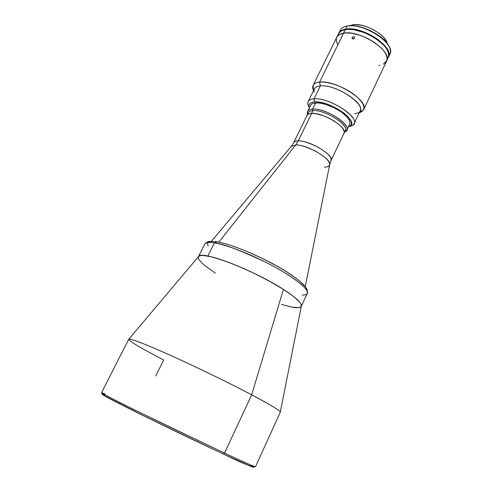 <?xml version="1.0" encoding="UTF-8"?>
<svg xmlns="http://www.w3.org/2000/svg" width="492" height="492" viewBox="0 0 492 492"><rect width="100%" height="100%" fill="white"/><g stroke="black" fill="none" stroke-linecap="round" stroke-linejoin="round"><path stroke-width="0.74" d="M155.78 375.962L163.688 359.984C141.425 348.422 129.765 341.528 128.707 339.32C129.814 338.109 143.719 343.447 170.423 355.322C196.179 366.903 229.297 383.004 251.664 394.812C271.326 405.26 280.858 411.078 280.268 412.259L301.35 306.178C302.1 303.238 296.123 297.642 283.417 289.401L251.664 394.812C229.444 383.077 196.603 367.106 170.908 355.544C144.261 343.674 130.202 338.244 128.726 339.265L101.567 392.696L102.871 394.793L118.301 403.139C142.133 415.303 191.757 439.325 223.399 454.011C241.529 463.015 252.224 467.271 255.483 466.773L280.292 412.21C280.575 410.9 271.03 405.101 251.664 394.812L224.537 453.12C244.727 462.505 255.04 467.056 255.483 466.773C254.997 467.148 238.454 459.614 224.537 453.12L223.282 453.968L224.537 453.12L155.958 420.365C125.165 405.383 100.19 392.665 101.567 392.696L105.005 393.907M223.313 453.987C239.795 461.668 260.28 470.875 251.861 466.01L253.589 467.074M101.567 392.696C102.102 393.545 115.651 400.531 142.225 413.643L224.537 453.12L251.664 394.812L283.417 289.401C253.398 269.831 199.654 249.542 198.46 256.664L128.707 339.32M252.242 466.914L229.444 456.822M216.578 450.844L146.222 417.075L103.646 395.42M103.486 394.689L104.427 395.051C95.202 391.251 112.459 400.519 146.413 417.167C179.709 433.495 208.872 447.277 223.282 453.968M295.704 144.962L218.829 242.144L295.704 144.962L291.215 146.438L295.704 144.962L298.25 140.884L295.704 144.962C307.051 144.39 332.334 159.365 329.622 164.925C330.089 161.394 325.175 156.69 314.868 150.81C305.335 146.481 298.945 144.531 295.704 144.962M291.424 146.192L293.681 142.68C294.603 141.401 296.129 140.804 298.25 140.884C309.64 140.238 334.738 155.484 331.018 160.65L343.951 133.387C347.912 127.686 323.152 112.311 311.614 113.455L298.25 140.884L311.614 113.455C309.124 113.603 307.562 114.304 306.922 115.571L293.681 142.68C294.265 141.53 295.79 140.927 298.25 140.884C301.516 140.429 307.918 142.409 317.469 146.837C327.574 152.821 332.094 157.422 331.018 160.65L329.683 164.605M324.296 167.077C326.909 167.305 328.687 166.591 329.622 164.925L305.292 286.479M312.623 109.07L315.649 102.859L312.623 109.07C308.656 109.378 306.94 110.897 307.463 113.627L307.648 111.346C308.336 109.999 309.991 109.236 312.623 109.07L312.9 110.602L312.623 109.07C324.843 107.773 351.03 124.076 346.792 130.183L345.126 131.751C355.648 127.951 326.885 107.613 312.623 109.07M307.906 114.341C307.771 112.096 309.437 110.854 312.9 110.602C310.397 110.755 308.822 111.475 308.17 112.754L306.823 115.515C307.469 114.249 309.038 113.541 311.541 113.4L312.9 110.602L311.541 113.4L315.925 113.701L323.035 115.595L328.699 117.969L334.068 120.927L339.929 125.312L342.844 128.541L344.216 131.395L344.216 132.963L343.631 134.064L345.366 130.657C349.375 124.87 324.517 109.396 312.9 110.602C325.956 109.279 352.764 127.637 344.289 131.85M344.049 133.437C348.035 127.705 323.139 112.244 311.541 113.4L308.404 114.07L307.131 115.03L306.59 116.241L306.823 115.522M198.393 256.781C199.168 255.287 202.317 255.034 207.839 256.037L214.371 242.9C208.805 242.033 205.601 242.415 204.758 244.05C206.277 242.347 209.481 241.959 214.371 242.9L217.113 241.923M208.27 242.482C207.39 243.171 207.384 244.346 208.245 246.012M306.264 289.056L305.796 287.758M304.843 286.252L299.087 280.557M296.252 278.331L285.323 270.957L276.399 265.735L261.523 258.023L246.197 251.16M241.264 249.186L231.99 245.828M214.377 241.578L212.083 241.492M210.256 241.658L208.903 242.076M216.806 241.769L214.371 242.9C221.923 243.349 238.989 249.77 265.569 262.156C292.439 275.526 310.532 290.378 307.272 293.386C306.491 294.616 304.763 295.169 302.1 295.04M215.336 273.146L203.62 264.622L199.002 259.665L198.374 258.386L198.596 256.473L200.816 255.52L202.673 255.428L211.105 256.738L223.276 260.385L238.11 266.098L254.167 273.343L269.8 281.387L283.417 289.401L293.718 296.59L299.831 302.297L300.858 303.785L301.387 306.061L300.895 306.836L298.478 307.648L291.584 307.045L281.43 304.407M216.824 241.775C232.101 244.118 265.127 258.195 286.485 271.633C295.274 277.408 301.467 282.26 305.065 286.196L307.211 289.806L307.272 293.386C309.204 289.616 295.907 278.534 274.474 266.83C253.091 255.12 227.322 244.942 214.371 242.9L207.839 256.037C220.693 258.38 246.492 268.755 268.011 280.409C289.579 292.07 303.078 302.857 301.295 306.307C300.231 308.133 295.969 308.158 288.515 306.381M336.786 37.207L339.105 34.717L343.57 33.167C359.916 29.612 392.954 51.377 386.558 61.149L388.748 55.707L388.016 51.482L386.3 48.333L383.662 45.067L376.029 38.708L371.343 35.879L363.76 32.417L353.742 29.729L349.234 29.342L345.31 29.6L343.57 33.167C340.113 33.751 337.85 35.098 336.792 37.201C337.85 35.098 340.113 33.751 343.57 33.167L345.31 29.6C341.848 30.203 339.585 31.562 338.514 33.684L336.799 37.189M352.278 25.67L352.69 24.828L349.855 25.682L352.69 24.828L352.278 25.67M387.413 43.757L386.386 41.156L383.483 37.207L379.092 33.308L373.613 29.809L367.542 27.035L361.436 25.246L355.864 24.6L352.69 24.828C363.674 22.404 385.986 34.606 387.413 43.757M387.278 59.028L388.003 58.044M388.231 57.613C394.664 47.749 361.688 25.965 345.31 29.6L340.845 31.174L338.508 33.696M338.373 34.003L338.029 35.178M363.656 109.722L359.24 112.742L361.03 112.133C366.583 108.572 364.098 102.564 353.582 94.107C343.41 86.604 328.103 81.229 319.615 82.096L343.57 33.167L319.615 82.096C335.618 79.722 369.492 101.204 363.656 109.722L386.558 61.149C392.954 51.377 359.916 29.612 343.57 33.167L347.487 32.921L351.989 33.327L359.443 35.135L367.118 38.228L374.295 42.324L381.946 48.671L384.603 51.931L386.325 55.061L387.075 57.945L386.829 60.473L383.397 64.163L386.337 61.574M379.67 65.27L378.834 65.381L379.67 65.27M337.352 44.188L336.208 39.944L336.651 37.515M338.73 33.247L341.061 30.732L345.532 29.157L347.051 26.045C343.588 26.66 341.313 28.044 340.236 30.178L338.736 33.235C339.8 31.125 342.069 29.76 345.532 29.157L351.645 29.003L358.865 30.319L363.982 31.968L371.558 35.43L378.403 39.784L385.304 46.26L387.493 49.483L388.723 52.527L388.957 55.264L388.329 57.386L389.898 54.077C396.368 44.126 363.453 22.318 347.051 26.045L347.616 25.922L347.051 26.045C360.175 23.149 387.155 37.41 389.978 48.665C390.857 51.469 390.507 53.751 388.926 55.516M339.714 31.832C340.107 29.495 341.676 27.798 344.418 26.734L347.051 26.045L345.532 29.157C361.909 25.504 394.879 47.294 388.44 57.17M389.086 46.568L386.577 42.656L381.786 37.841L377.715 34.791L370.704 30.775L365.71 28.634L358.256 26.445L353.619 25.756L347.616 25.922C359.787 23.284 384.596 35.645 389.086 46.568M341.196 30.965L339.326 32.466M388.68 56.217C392.259 47.343 368.514 29.809 351.331 29.04L351.14 29.428M354.652 37.915L353.305 38.997L352.032 38.241L352.266 37.355L353.385 36.691L354.32 36.906L354.652 37.915M352.137 37.57L352.696 38.942L352.137 37.57L352.875 36.851L354.32 36.906L354.683 37.687L354.265 38.554L353.305 38.997L352.143 38.524L352.137 37.57M383.963 66.494L384.701 64.926M354.043 123.744C353.336 125.177 351.755 126.081 349.314 126.45L351.946 125.7C364.744 121.186 330.907 96.893 313.988 98.88L320.31 85.94L313.988 98.88C328.373 97.115 359.135 116.395 354.043 123.744L360.113 110.897C365.347 103.24 334.781 83.886 320.31 85.94L319.615 82.096L320.31 85.94C337.506 83.609 371.226 108.412 357.782 113.043L354.523 113.873M313.988 98.88L314.548 101.949C329.997 100.214 360.919 122.323 349.308 126.45L348.391 126.807L350.538 125.608L351.386 124.169L351.128 121.321L347.936 116.622L343.637 112.828L336.085 108.049L329.726 105.116L321.424 102.576L314.548 101.949L313.988 98.88C309.29 99.323 307.272 101.204 307.937 104.519L308.994 107.047C308.398 104.04 310.249 102.336 314.548 101.949L311.996 102.385L310.169 103.302L309.117 104.648L308.884 106.37L309.29 107.988L309.001 107.053C307.758 104.907 307.482 103.111 308.158 101.66C308.976 100.048 310.919 99.12 313.988 98.88M349.603 124.23L350.009 122.705L349.646 120.86L346.669 116.493L341.067 111.807L333.717 107.551L325.802 104.421L318.607 102.92L313.269 103.265L311.565 104.107L310.581 105.356M314.191 92.065C313.441 88.535 315.483 86.494 320.31 85.94C317.229 86.241 315.261 87.225 314.413 88.898L308.158 101.66M319.615 82.096C314.277 82.748 312.026 85.036 312.875 88.96L313.515 90.737L313.121 85.405C314.062 83.548 316.227 82.447 319.615 82.096M211.394 241.289L291.215 146.438M307.648 111.346L310.655 105.202M307.463 113.627L307.592 113.935M345.126 131.751L344.806 131.844M346.792 130.183L349.72 124.002M198.442 256.683L204.758 244.05L207.741 241.818C207.71 241.338 210.484 241.283 216.062 241.658M301.344 306.208L307.272 293.386M361.03 112.133L359.301 112.619M351.946 125.7L349.308 126.45M307.937 104.519L309.001 107.053M312.875 88.96L313.576 90.608M313.121 85.405L336.792 37.201"/></g></svg>
